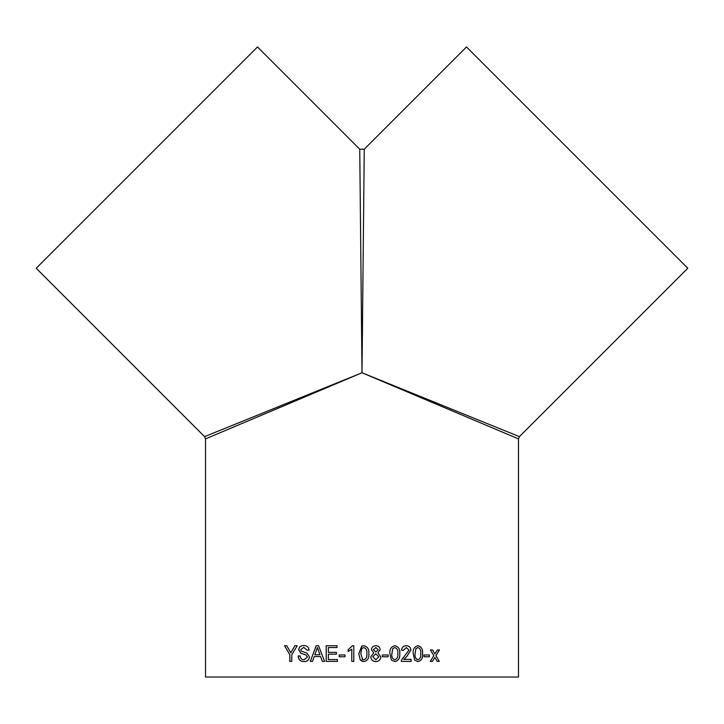 <?xml version="1.0" encoding="UTF-8"?>
<svg xmlns="http://www.w3.org/2000/svg" width="724" height="724" viewBox="0 0 724 724"><rect width="100%" height="100%" fill="white"/><g stroke="black" fill="none" stroke-linecap="round" stroke-linejoin="round"><path stroke-width="1.09" d="M363.81 645.736C367.629 646.659 369.294 649.301 368.815 653.672C369.303 658.035 367.629 660.677 363.81 661.591L360.308 660.08L358.787 653.672L362 646.043L363.81 645.736C367.62 646.659 369.294 649.301 368.815 653.672L368.815 653.672C369.294 658.035 367.629 660.677 363.801 661.591M362 677.031L518.484 677.031L518.484 438.898L519.416 436.644L687.8 268.26L466.5 46.97L364.253 149.216L359.747 149.216L257.5 46.97L36.2 268.26L204.584 436.644L205.516 438.898L205.516 677.031L362 677.031M362 372.769L205.516 438.898L362 372.769L518.484 438.898L362 372.769L364.253 149.216L362 372.769L519.416 436.644L362 372.769L359.747 149.216L362 372.769L204.584 436.644L362 372.769M297.229 645.736L291.799 654.758L291.799 661.383L289.835 661.383L289.835 654.758L284.541 645.736L286.822 645.736L290.813 652.849L294.858 645.736L297.229 645.736M300.143 655.971C300.424 658.442 301.736 659.718 304.071 659.781L307.401 657.048L305.845 654.939L300.786 653.202L298.668 649.826C299.13 646.903 300.795 645.473 303.673 645.536C306.777 645.464 308.587 647.003 309.094 650.152L307.03 650.152L303.754 647.346L300.695 649.681L301.211 651.057L306.922 653.166L309.474 656.949C308.976 660.035 307.202 661.582 304.161 661.591C300.551 661.618 298.532 659.745 298.116 655.971L300.143 655.971M314.198 656.568L320.596 656.568L322.316 661.383L324.587 661.383L318.578 645.736L316.198 645.736L310.297 661.383L312.506 661.383L314.198 656.568M328.361 659.582L337.429 659.582L337.429 661.383L326.207 661.383L326.207 645.736L337.031 645.736L337.031 647.546L328.361 647.546L328.361 652.36L336.434 652.36L336.434 654.161L328.361 654.161L328.361 659.582M339.212 654.967L344.977 654.967L344.977 656.777L339.212 656.777L339.212 654.967M351.774 661.383L351.774 649.193L348.172 651.5L348.172 649.654L352.488 645.736L353.783 645.736L353.783 661.383L351.774 661.383L351.783 649.193M371.421 649.681C371.72 647.129 373.186 645.817 375.801 645.736C378.435 645.826 379.91 647.166 380.218 649.736L377.91 652.804L380.815 656.831C380.525 659.845 378.86 661.437 375.828 661.591C372.76 661.428 371.095 659.826 370.824 656.777L373.783 652.804L371.421 649.681M382.408 654.967L388.154 654.967L388.154 656.777L382.408 656.777L382.408 654.967M394.852 645.736C398.58 646.659 400.209 649.301 399.738 653.672C400.218 658.035 398.589 660.677 394.852 661.591L391.431 660.08L389.937 653.672C389.467 649.31 391.105 646.659 394.852 645.736C398.562 646.659 400.182 649.301 399.72 653.672L399.72 653.672C400.191 658.035 398.562 660.677 394.833 661.591M406.291 645.736C409.051 645.808 410.589 647.247 410.888 650.062L406.743 656.478L403.757 659.383L406.779 656.478L410.915 650.062C410.617 647.247 409.087 645.808 406.327 645.736C403.485 645.79 401.874 647.256 401.494 650.152L403.431 650.351L406.282 647.546L409.006 650.08L401.503 659.998L401.295 661.383L411.105 661.383L411.105 659.383L411.078 661.383M403.784 659.383L411.105 659.383M417.911 645.736C421.468 646.659 423.015 649.301 422.563 653.672C423.024 658.035 421.468 660.677 417.911 661.591L414.635 660.08L413.196 653.672C412.752 649.31 414.327 646.659 417.911 645.736M424.047 654.967L429.341 654.967L429.341 656.777L424.047 656.777L424.047 654.967M435.242 658.053L434.871 657.428L432.4 661.383L430.246 661.383L433.83 655.673L430.427 649.953L432.581 649.953L434.925 653.908L437.377 649.953L439.468 649.953L435.957 655.663L439.296 661.383L437.196 661.383L435.242 658.053M432.355 661.383L434.871 657.428M439.414 649.953L435.957 655.663M435.911 655.663L439.251 661.383M432.536 649.953L434.925 653.908M429.296 654.967L429.296 656.777M417.875 645.736C421.422 646.659 422.979 649.301 422.526 653.672L422.526 653.672C422.979 658.035 421.431 660.677 417.875 661.591M417.893 647.546L415.911 648.614L415.06 653.663C414.599 656.786 415.54 658.822 417.875 659.781L417.911 659.781C420.237 658.813 421.169 656.777 420.716 653.663C421.169 650.532 420.228 648.496 417.893 647.546L415.947 648.614L415.087 653.663C414.635 656.786 415.576 658.822 417.911 659.781M406.282 647.546L403.404 650.351M394.833 647.546L392.779 648.614L391.883 653.663C391.413 656.786 392.399 658.822 394.833 659.781L394.852 659.781C397.286 658.813 398.263 656.777 397.793 653.663C398.263 650.532 397.277 648.496 394.833 647.546L392.797 648.614L391.91 653.663C391.431 656.786 392.417 658.822 394.852 659.781M388.136 654.967L388.136 656.777M375.792 645.736C378.426 645.826 379.901 647.166 380.2 649.736L377.901 652.804L380.797 656.831C380.516 659.854 378.851 661.437 375.819 661.591M375.828 647.546L373.421 649.69L375.847 651.962L378.218 649.79L375.828 647.546L373.421 649.69L375.847 651.962M375.783 653.763L372.815 656.74L375.828 659.781L378.815 656.804L375.783 653.763L372.824 656.74L375.837 659.781M362.398 661.41L360.308 660.08L358.796 653.672L361.71 646.17M362.679 659.519L363.801 659.781C366.299 658.813 367.303 656.777 366.815 653.663C367.303 650.532 366.29 648.496 363.783 647.546L361.701 648.614L360.796 653.663L362.624 659.483M363.801 659.781L362 659.003M363.783 647.546L361.701 648.614M348.181 651.5L348.181 649.654L352.498 645.736M339.23 656.777L339.23 654.967M326.234 661.383L326.234 645.736M322.343 661.383L320.596 656.568M310.325 661.383L316.225 645.736M319.981 654.768L317.42 647.546L314.831 654.768L319.954 654.768L317.393 647.546M304.071 659.781L307.438 657.048L305.881 654.939L300.831 653.202L298.713 649.826C299.166 646.903 300.831 645.473 303.709 645.536M307.067 650.152L303.754 647.346M304.198 661.591C300.587 661.618 298.578 659.745 298.161 655.971M290.813 652.849L294.903 645.736M289.881 661.383L289.835 654.758M289.881 654.758L284.595 645.736"/></g></svg>
